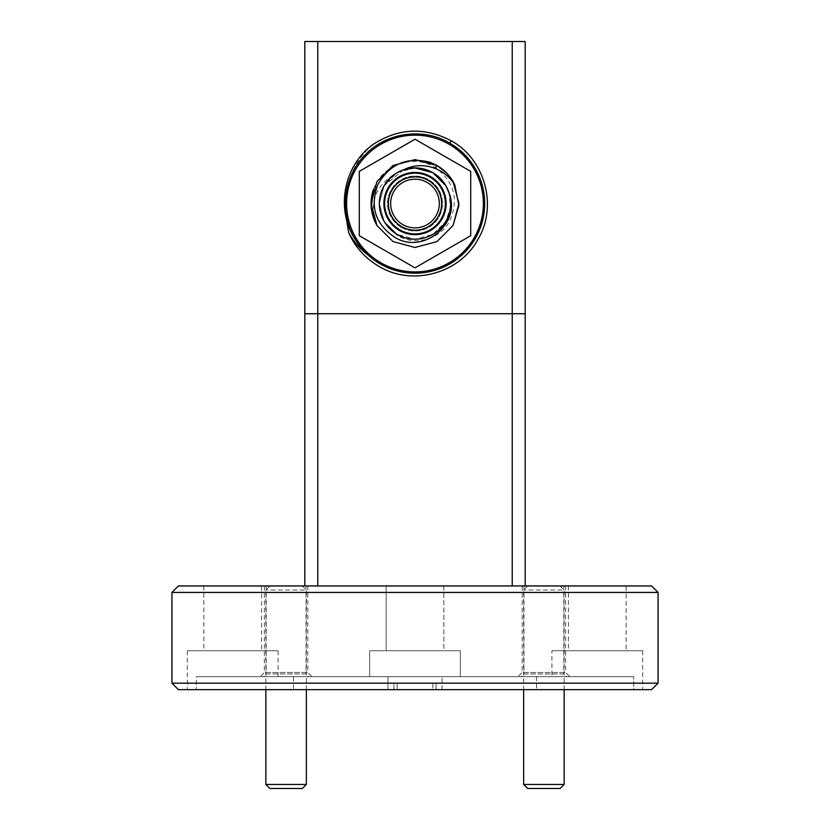 <?xml version="1.0" encoding="UTF-8"?>
<svg xmlns="http://www.w3.org/2000/svg" width="830" height="830" viewBox="0 0 830 830"><rect width="100%" height="100%" fill="white"/><g stroke="black" fill="none" stroke-linecap="round" stroke-linejoin="round"><path stroke-width="0.62" stroke-dasharray="4.15 3.11" d="M269.895 788.5L302.307 788.5M306.353 784.454L265.849 784.454M271.462 585.949L302.307 585.949L271.462 585.949M304.392 590.005L265.849 590.005L304.392 590.005M527.693 788.5L560.105 788.5M564.151 784.454L523.647 784.454M529.27 585.949L560.105 585.949L529.27 585.949M562.19 590.005L523.647 590.005L562.19 590.005M401.253 227.347A27.494 27.494 0 0 0 438.811 217.284A27.494 27.494 0 0 0 428.747 179.726A27.494 27.494 0 0 1 438.811 217.284A27.494 27.494 0 0 1 401.253 227.347A27.494 27.494 0 0 1 391.189 189.79A27.494 27.494 0 0 1 428.747 179.726A27.494 27.494 0 0 0 391.189 189.79A27.494 27.494 0 0 0 401.253 227.347M373.396 189.416C381.624 164.952 413.994 153.332 435.615 167.836C454.435 181.988 459.094 199.802 449.58 221.278C439.973 239.642 414.139 246.676 396.813 235.035L385.317 223.291L397.176 234.413L385.317 223.291A35.649 35.649 0 0 1 395.474 173.709C376.53 184.685 369.807 200.901 375.305 222.367M430.552 176.593A31.115 31.115 0 0 1 441.944 219.099A31.115 31.115 0 0 1 399.448 230.481A31.115 31.115 0 0 1 388.056 187.985A31.115 31.115 0 0 1 430.552 176.593M399.821 229.837A30.368 30.368 0 0 0 441.301 218.726A30.368 30.368 0 0 0 430.179 177.236A30.368 30.368 0 0 0 388.699 188.358A30.368 30.368 0 0 0 399.821 229.837M403.712 169.725L384.124 185.713L379.352 203.537L384.124 221.361L397.176 234.413A35.649 35.649 0 0 0 445.876 221.361A35.649 35.649 0 0 0 432.824 172.671C444.32 180.276 445.461 184.187 449.393 194.158C451.696 204.253 450.524 213.32 445.876 221.361L436.788 231.757C434.484 234.174 425.676 237.868 424.068 238.013C414.627 240.347 405.663 239.154 397.176 234.413C385.68 226.808 384.539 222.886 380.607 212.926C378.304 202.831 379.476 193.763 384.124 185.713L393.213 175.317C395.516 172.899 404.324 169.206 405.932 169.061C415.374 166.726 424.338 167.93 432.824 172.671L432.824 172.671C444.32 180.276 445.461 184.187 449.393 194.158C451.696 204.253 450.524 213.32 445.876 221.361L436.788 231.757C434.484 234.174 425.676 237.868 424.068 238.013C414.627 240.347 405.663 239.154 397.176 234.413L415 239.185L432.824 234.413L445.876 221.361L450.42 207.604L449.009 192.84C459.945 222.523 423.3 251.355 397.176 234.413C385.68 226.808 384.539 222.886 380.607 212.926C378.304 202.831 379.476 193.763 384.124 185.713L393.213 175.317C395.516 172.899 404.324 169.206 405.932 169.061C415.374 166.726 424.338 167.93 432.824 172.671L432.824 172.671C449.746 181.718 455.639 205.155 445.876 221.361C436.725 237.93 413.475 244.539 397.176 234.413C383.844 224.795 381.53 220.095 379.362 204.543C380.016 188.348 384.674 182.424 395.474 173.709A35.649 35.649 0 0 1 432.824 172.671C449.746 181.718 455.639 205.155 445.876 221.361C436.725 237.93 413.475 244.539 397.176 234.413L384.124 221.361L379.352 203.537L384.124 185.713L397.103 172.713L414.844 167.888M266.171 585.949L306.031 585.949L266.171 585.949L266.171 673.939L306.031 673.939L308.781 676.689L263.411 676.689L308.781 676.689M306.031 585.949L306.031 673.939L266.171 673.939L263.411 676.689M523.969 585.949L563.829 585.949L523.969 585.949L523.969 673.939L563.829 673.939L566.589 676.689L521.219 676.689L566.589 676.689M563.829 585.949L563.829 673.939L523.969 673.939L521.219 676.689M522.184 585.949L565.614 585.949L522.184 585.949L522.184 672.476L565.614 672.476L569.826 676.689L517.972 676.689L569.826 676.689M565.614 585.949L565.614 672.476L522.184 672.476L517.972 676.689M264.386 585.949L307.816 585.949L264.386 585.949L264.386 672.476L307.816 672.476L312.028 676.689L260.174 676.689L312.028 676.689M307.816 585.949L307.816 672.476L264.386 672.476L260.174 676.689M443.843 585.949L443.843 650.772L386.158 650.772L443.843 650.772L386.158 650.772L443.843 650.772L443.843 585.949L386.158 585.949L386.158 650.772L386.158 585.949L443.843 585.949M626.142 585.949L568.446 585.949L626.142 585.949L626.142 650.772L568.446 650.772L626.142 650.772M568.446 585.949L568.446 650.772M261.554 585.949L203.858 585.949L261.554 585.949L261.554 650.772L203.858 650.772L261.554 650.772M203.858 585.949L203.858 650.772M460.37 650.772L460.37 676.689L369.63 676.689L460.37 676.689L442.068 676.689L460.37 676.689L460.37 650.772L369.63 650.772L369.63 676.689L387.932 676.689L387.932 689.657L442.068 689.657L442.068 676.689L442.068 689.657L642.669 689.657L633.705 689.657L633.705 676.689L633.705 689.657L387.932 689.657L387.932 676.689L196.295 676.689L278.081 676.689L196.295 676.689L196.295 689.657L196.295 676.689L387.932 676.689L369.63 676.689L369.63 650.772L460.37 650.772M642.669 650.772L551.919 650.772L642.669 650.772L642.669 689.657M551.919 676.689L442.068 676.689L633.705 676.689L551.919 676.689L551.919 650.772M278.081 650.772L187.331 650.772L278.081 650.772L278.081 676.689M187.331 689.657L387.932 689.657L187.331 689.657L187.331 650.772M293.467 676.689L536.533 676.689L293.467 676.689L293.467 689.657L536.533 689.657L293.467 689.657M536.533 676.689L536.533 689.657M436.061 689.657L397.176 689.657L436.061 689.657L436.061 683.173L436.061 689.657M397.176 689.657L393.939 689.657L397.176 689.657L397.176 683.173L432.824 683.173L393.939 683.173L393.939 689.657L393.939 683.173L397.176 683.173L397.176 689.657M651.581 585.949L178.419 585.949M525.183 585.949L317.776 585.949L525.183 585.949L525.183 41.5L512.224 41.5L512.224 585.949M317.776 585.949L304.818 585.949L317.776 585.949L317.776 41.5L512.224 41.5M171.945 592.433L658.055 592.433M658.055 683.173L171.945 683.173M178.419 689.657L651.581 689.657M373.344 144.285C362.793 152.948 355.25 163.759 350.696 176.697A69.678 69.678 0 0 0 345.882 194.77L344.492 207.002M317.776 41.5L304.818 41.5L304.818 585.949M304.818 313.73L525.183 313.73M432.824 683.173L436.061 683.173L432.824 683.173L432.824 689.657L432.824 683.173M345.871 194.832L346.774 217.688L355.697 240.119C343.931 220.178 342.271 199.034 350.696 176.697M446.799 173.221L448.916 175.618M415 267.862L470.703 235.699L470.703 171.385L415 139.222L359.297 171.385L359.297 235.699L413.184 266.814M397.176 234.413L396.813 235.035M269.895 585.949L265.849 590.005L265.849 689.657M306.353 689.657L306.353 590.005L302.307 585.949M527.693 585.949L523.647 590.005L523.647 689.657M564.151 689.657L564.151 590.005L560.105 585.949"/><path stroke-width="1.25" d="M306.353 784.454L302.307 788.5L269.895 788.5L265.849 784.454L306.353 784.454L306.353 689.657M564.151 784.454L560.105 788.5L527.693 788.5L523.647 784.454L564.151 784.454L564.151 689.657M401.679 226.611A26.643 26.643 0 0 1 391.926 190.215A26.643 26.643 0 0 1 428.322 180.463A26.643 26.643 0 0 1 438.074 216.858A26.643 26.643 0 0 1 401.679 226.611M427.17 182.455A24.34 24.34 0 0 0 393.918 191.367A24.34 24.34 0 0 0 402.83 224.619A24.34 24.34 0 0 0 436.082 215.707A24.34 24.34 0 0 0 427.17 182.455M380.814 262.757A68.382 68.382 0 0 0 474.221 237.733A68.382 68.382 0 0 0 449.186 144.316A68.382 68.382 0 0 0 355.78 169.351A68.382 68.382 0 0 0 380.814 262.757M387.154 251.781L415 267.862L470.703 235.699L470.703 171.385L415 139.222L359.297 171.385L359.297 235.699L387.154 251.781M395.319 237.629C423.186 254.644 461.708 223.675 449.009 192.84A35.649 35.649 0 0 1 397.176 234.413A35.649 35.649 0 0 1 403.712 169.725C414.014 164.776 424.524 164.371 435.242 168.48C443.428 171.789 449.922 177.215 454.726 184.758L458.897 205.446L453.045 225.511L436.964 241.592L415 247.475L393.036 241.592L376.955 225.511L371.062 203.537L376.955 181.573L393.036 165.492L415 159.599L436.964 165.492L429.867 162.192C406.949 156.631 389.612 164.05 377.889 184.478C369.63 206.846 375.44 224.567 395.319 237.629M399.448 230.481A31.115 31.115 0 0 0 441.944 219.099A31.115 31.115 0 0 0 430.552 176.593A31.115 31.115 0 0 0 388.056 187.985A31.115 31.115 0 0 0 399.448 230.481M403.712 169.725A35.649 35.649 0 0 1 432.824 172.671L415 167.888L403.712 169.725L415 167.888L432.824 172.671A35.649 35.649 0 0 1 449.009 192.84L445.876 185.713L432.824 172.671L414.844 167.888M399.821 229.837A30.368 30.368 0 0 0 441.301 218.726A30.368 30.368 0 0 0 430.179 177.236A30.368 30.368 0 0 0 388.699 188.358A30.368 30.368 0 0 0 399.821 229.837M348.642 232.566C353.497 241.478 359.971 248.959 368.043 255.018A69.678 69.678 0 0 1 355.697 240.119C338.931 213.953 342.998 176.915 365.013 154.992C386.282 132.323 423.238 127.218 449.839 143.196A69.678 69.678 0 0 1 475.341 238.376A69.678 69.678 0 0 1 368.043 255.018L355.697 240.119C335.061 209.928 343.568 165.263 373.344 144.285C398.628 128.028 424.587 126.866 451.219 140.81C485.228 159.298 497.948 206.732 477.727 239.756C459.239 273.776 411.805 286.485 378.781 266.264C365.148 258.244 355.095 247.008 348.642 232.566L344.492 207.002M651.581 689.657L178.419 689.657L171.945 683.173L658.055 683.173L651.581 689.657M171.945 592.433L178.419 585.949L651.581 585.949L658.055 592.433L171.945 592.433L171.945 683.173M658.055 592.433L658.055 683.173M525.183 313.73L512.224 313.73L512.224 41.5L525.183 41.5L525.183 585.949M512.224 41.5L317.776 41.5L317.776 313.73L304.818 313.73L304.818 41.5L317.776 41.5M512.224 585.949L512.224 313.73L317.776 313.73L317.776 585.949M304.818 585.949L304.818 313.73M437.016 165.512L446.799 173.221M448.916 175.618L454.591 184.478L447.453 173.927L453.045 181.573L458.938 203.537L453.045 225.511L436.964 241.592L415 247.475L393.036 241.592L376.955 225.511L371.3 208.05L373.396 189.416C369.755 200.642 370.388 211.619 375.305 222.367L376.955 225.511L393.036 241.592L415 247.475L436.964 241.592L453.045 225.511L458.897 205.446L454.726 184.758C450.742 176.51 444.828 170.088 436.964 165.492L435.242 168.48M429.867 162.192L435.895 164.89L415 159.599L393.036 165.492L376.955 181.573L371.062 203.537L376.955 225.511L393.036 241.592L415 247.475L436.964 241.592L453.045 225.511L458.897 205.446L454.726 184.758M413.184 266.814L415 267.862M449.839 143.196L451.219 140.81M265.849 784.454L265.849 689.657M523.647 784.454L523.647 689.657"/></g></svg>
